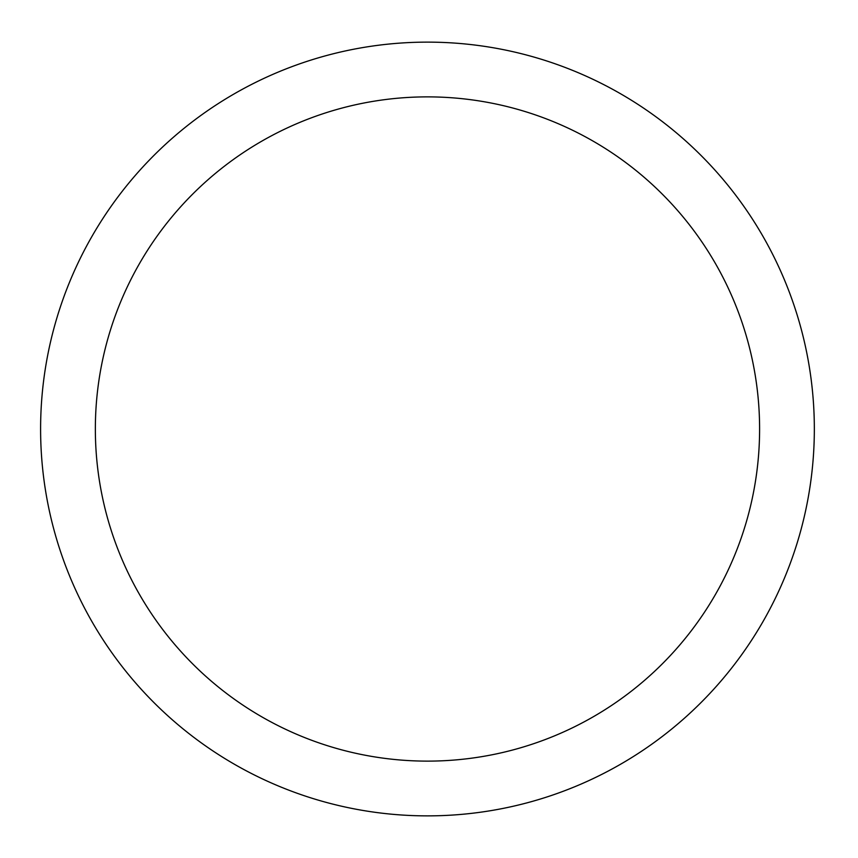 <?xml version="1.0" encoding="UTF-8"?>
<svg xmlns="http://www.w3.org/2000/svg" width="858" height="858" viewBox="0 0 858 858"><rect width="100%" height="100%" fill="white"/><g stroke="black" fill="none" stroke-linecap="round" stroke-linejoin="round"><path stroke-width="1.29" d="M814.339 429A386.861 386.861 0 0 1 234.041 764.038A386.861 386.861 0 0 1 234.041 93.962A386.861 386.861 0 0 1 814.339 429M759.598 429A332.121 332.121 0 0 1 261.411 716.623A332.121 332.121 0 0 1 261.411 141.377A332.121 332.121 0 0 1 759.598 429"/></g></svg>
